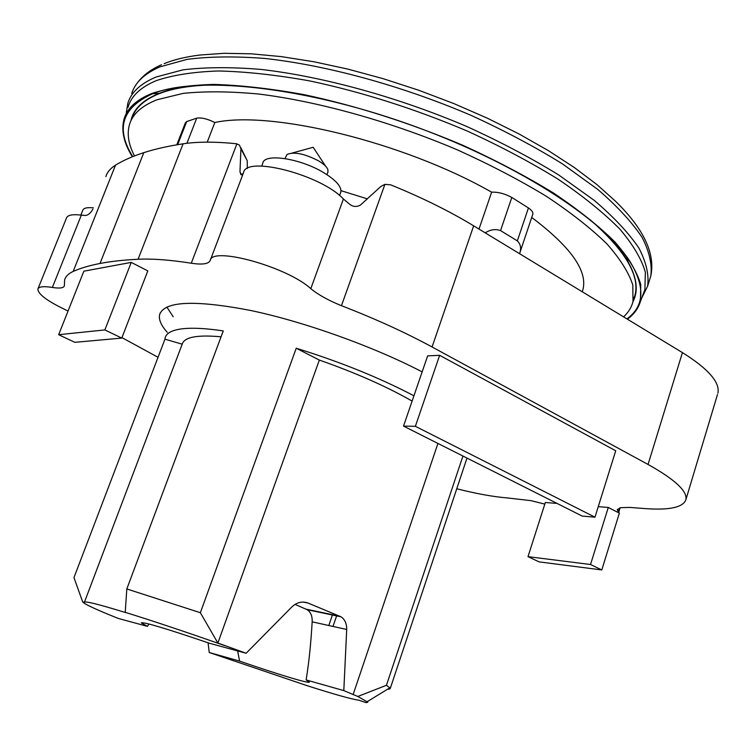 <?xml version="1.0" encoding="UTF-8"?>
<svg xmlns="http://www.w3.org/2000/svg" width="756" height="756" viewBox="0 0 756 756"><rect width="100%" height="100%" fill="white"/><g stroke="black" fill="none" stroke-linecap="round" stroke-linejoin="round"><path stroke-width="1.13" d="M340.55 192.799L340.805 192.109C341.759 186.741 336.08 180.268 323.757 172.689C300.548 158.448 264.316 152.958 262.861 163.06L261.727 166.084M327.896 172.122L327.915 169.665C326.913 166.963 323.861 164.071 318.786 160.99C304.857 153.742 294.301 151.55 287.091 154.422L284.974 158.562M93.404 207.872C87.12 207.238 83.576 208.032 82.773 210.262L80.854 215.054M104.867 329.928L58.656 334.691L74.816 342.326L121.763 338.083L104.867 329.928L131.251 262.398L147.817 270.903L121.763 338.083M58.656 334.691L83.869 271.187L131.251 262.398M601.795 569.948L590.53 564.505L528 556.652L539.019 561.859L601.795 569.948L619.362 513.144L618.37 511.992L619.627 507.928M590.53 564.505L608.278 507.456L618.559 512.738M528 556.652L545.331 502.504L557.068 503.42M598.261 506.662L608.278 507.456M717.501 394.49L685.919 499.555C683.235 507.437 669.381 510.432 644.377 508.542L629.965 507.427L620.837 507.663L617.265 509.544L618.37 511.992M685.919 499.555C687.393 491.079 674.777 479.38 648.053 464.458L682.432 352.608L473.653 225.827C449.376 211.113 421.716 197.448 390.682 184.842L384.927 184.341L380.967 186.373L360.414 205.074C356.463 207.172 352.835 206.851 349.537 204.111L343.404 198.998C321.432 174.995 246.172 155.377 243.574 172.538L242.874 173.842L240.994 174.749L239.973 171.895L240.928 148.819L239.472 145.095L236.278 143.725C215.148 141.608 197.42 141.637 183.084 143.81C168.125 146.088 155.037 149.026 143.81 152.646C132.602 156.265 123.181 160.423 115.526 165.139C110.471 168.276 107.257 172.094 105.887 176.592M68.059 311.028C48.167 301.701 38.093 294.396 37.857 289.104C38.717 286.618 43.555 286.061 52.362 287.441C59.554 288.584 63.551 288.083 64.354 285.948L64.61 279.966C65.583 276.441 68.427 273.606 73.152 271.451C80.306 268.219 89.255 265.564 100.009 263.475C110.792 261.387 123.483 259.979 138.074 259.251C152.202 258.552 169.93 259.875 191.277 263.211C202.268 264.902 208.58 263.995 210.206 260.48C211.727 246.002 287.582 266.991 310.801 288.679C318.134 294.679 328.35 300.359 341.447 305.698C375.212 318.748 405.424 332.508 432.073 346.976L648.053 464.458M158.042 357.295L121.943 337.62M544.821 504.11L530.958 500.652L507.531 497.958C493.328 496.796 476.403 493.725 456.756 488.754M167.265 332.319C161.019 325.326 158.486 319.372 159.667 314.449C164.572 301.105 194.831 299.773 250.453 310.433C304.328 321.735 373.521 346.522 422.141 371.886M403.524 426.11L427.641 355.887L439.642 355.311L615.724 450.774L594.972 517.189L415.375 426.308L403.524 426.11L582.177 516.074L594.972 517.189M415.375 426.308L439.642 355.311M240.833 147.666L247.24 160.735L247.297 168.541M717.907 393.148C720.099 382.309 708.268 368.796 682.432 352.608M92.884 209.176L91.712 211.066C89.227 214.477 86.619 215.914 83.878 215.365L81.336 215.12C72.491 214.09 67.53 215.073 66.452 218.078L38.017 288.697M166.849 307.049L173.19 316.783M341.447 305.698L384.917 184.341M310.801 288.679L343.404 198.998M641.579 298.337L647.599 286.184C649.187 274.986 646.276 262.266 638.867 248.006C628.718 232.999 613.844 217.123 594.225 200.368L558.769 175.005C531.213 158.051 500.642 141.92 467.047 126.621C398.166 97.155 322.595 76.403 260.603 69.382C230.892 66.982 204.999 67.133 182.914 69.854L156.01 77.036C140.616 83.547 131.232 92.251 127.868 103.156L126.328 112.417M164.959 339.17L165.186 337.762C166.452 332.829 172.651 329.777 183.793 328.633C193.63 327.698 206.794 328.454 223.266 330.92L126.819 588.952L125.222 612.332L125.827 612.634C98.186 604.138 84.37 600.727 84.37 602.371L82.64 601.785L73.965 577.593L164.959 339.17L182.196 344.188C184.266 337.1 197.221 334.643 221.064 336.798M148.998 624.012L147.42 626.365L141.296 622.868C143.508 621.753 166.226 628.557 209.45 643.261L246.135 653.25L217.87 643.035L200.359 612.719L126.819 588.952M200.359 612.719L296.239 348.223C340.191 361.85 379.427 377.707 413.938 395.794M462.937 456.029L386.439 685.295L357.815 696.465L343.81 690.597L306.114 679.928L309.336 682.035C310.007 684.085 277.934 674.352 239.586 661.094L237.639 650.935M389.028 688.319L388.688 689.359L390.219 688.593L389.822 687.837L386.439 685.295M633.859 298.866L634.917 295.53C640.2 275.789 625.278 250.529 590.162 219.75M216.764 84.833C192.799 85.107 173.719 88.008 159.525 93.536C144.33 99.622 135.126 107.91 131.913 118.399M623.577 316.868C628.349 312.502 631.496 307.399 633.008 301.559L632.81 285.003C628.737 272.51 620.1 258.798 606.898 243.867C591.031 228.406 570.865 212.559 546.408 196.324C519.741 180.155 490.181 164.723 457.72 150.019C391.192 121.678 318.257 101.351 258.325 93.99C229.597 91.344 204.536 91.145 183.15 93.385L157.059 99.745C141.901 105.717 132.744 113.891 129.578 124.267C126.772 133.784 128.407 144.339 134.492 155.925M626.932 318.9C644.329 306.199 645.426 287.195 630.202 261.897C603.6 219.306 513.91 161.217 406.822 123.549C299.754 85.797 196.399 75.912 152.665 93.725L152.608 93.753C121.962 107.635 115.337 128.586 132.735 156.615M206.369 84.889C187.072 85.825 171.376 88.632 159.28 93.338L159.214 93.357C142.78 99.981 133.349 109.138 130.911 120.828M643.148 294.197L644.896 289.557L645.359 272.245C641.617 259.166 633.131 244.812 619.911 229.172C603.921 212.994 583.424 196.399 558.429 179.408C531.109 162.493 500.708 146.371 467.246 131.043C414.534 108.703 361.907 91.977 309.355 80.845C276.025 74.891 245.728 71.603 218.446 70.979C193.423 71.848 172.718 75.071 156.322 80.618C140.474 87.261 131.024 96.229 127.972 107.522M627.423 319.202C634.01 314.316 638.338 308.382 640.427 301.398L640.757 284.445C636.921 271.631 628.359 257.522 615.063 242.118C599.007 226.176 578.463 209.79 553.42 192.988C526.072 176.233 495.662 160.244 462.209 145.001C409.516 122.765 356.955 106.01 304.517 94.736C271.262 88.669 241.041 85.239 213.853 84.426C188.924 85.097 168.304 88.083 152.013 93.404C136.26 99.783 126.904 108.486 123.937 119.514C121.102 130.694 123.899 143.111 132.357 156.775M632.961 301.738C639.085 290.02 636.58 275.269 625.467 257.512C619.155 247.713 610.007 237.346 598.043 226.384M633.708 298.157L635.494 294.604M479.002 229.077L491.636 192.175C498.109 191.901 504.828 193.668 511.803 197.458L500.557 230.599C495.53 228.784 490.417 229.531 485.22 232.848M511.803 197.458L528.425 207.938C531.742 210.244 533.216 212.285 532.848 214.071L519.561 253.704C521.47 248.488 520.733 244.216 517.35 240.88L500.557 230.599M340.984 190.663L367.51 198.904M176.791 144.821L185.352 122.897L186.675 121.574L196.711 118.153L186.921 143.29M186.675 121.574L177.651 144.67M196.711 118.153C201.398 117.397 207.437 118.843 214.817 122.51L207.229 142.156M491.636 192.175C403.969 142.137 271.385 110.083 214.817 122.51M528.425 207.938L517.35 240.88M582.942 289.624L582.243 291.769L582.942 289.624C587.733 270.856 570.657 246.796 531.714 217.454M295.01 604.394L307.248 609.723C310.782 612.162 312.417 616.197 312.162 621.838C310.924 643.564 308.911 662.927 306.114 679.928M239.586 661.094L209.232 652.504L307.191 685.701C334.426 694.386 351.682 699.224 358.949 700.226L366.102 702.664L367.832 702.201L357.815 696.465M208.08 642.789L209.232 652.504M343.81 690.597L346.702 629.474C346.758 623.605 344.859 619.381 341.003 616.802L308.023 603.033C302.107 601.011 296.702 602.334 291.807 606.992L246.135 653.25M82.64 601.785C83.141 603.25 91.192 607.238 106.776 613.749L118.21 618.417L147.42 626.365M84.445 602.154L182.196 344.188M224.929 645.681C185.948 631.978 152.712 620.865 125.222 612.332M336.741 615.582L332.999 626.44M353.08 694.669L437.932 443.441M217.87 643.035L319.334 360.073C355.67 372.812 386.599 386.486 412.115 401.086M296.239 348.223L319.334 360.073M247.24 160.735L240.928 148.819M241.57 174.797L239.973 171.895M432.073 346.976L473.653 225.827M210.206 260.48L243.574 172.538M191.277 263.211L236.893 143.81M138.074 259.251L183.084 143.81M100.009 263.475L143.81 152.646M73.152 271.451L115.526 165.139M52.362 287.441L81.336 215.12M649.593 279.843L650.727 276.261C652.371 264.883 649.527 251.975 642.194 237.545C632.129 222.368 617.331 206.331 597.807 189.444L562.473 163.901C535.002 146.853 504.507 130.665 470.988 115.328C402.258 85.834 326.772 65.205 264.789 58.448C235.078 56.171 209.166 56.483 187.053 59.374L160.074 66.821C144.623 73.512 135.173 82.404 131.733 93.498M312.162 621.838L346.702 629.474M306.246 609.194L339.926 616.244M303.307 602.078L308.023 603.033M647.599 286.184L650.727 276.261C655.575 253.95 643.885 228.983 615.649 201.361L596.994 184.653L574.494 167.643L548.45 150.671L519.268 134.086L487.497 118.257L453.761 103.534L418.758 90.257L383.264 78.709L348.043 69.146L313.844 61.746L281.374 56.624L251.257 53.818L224.012 53.307L200.066 55.018C186.023 56.738 174.05 59.62 164.128 63.646M339.567 195.511L340.805 192.109M326.961 174.674L328.038 171.735M325.666 166.263L313.164 147.288L292.081 153.062M620.128 507.815L618.663 512.568M159.667 314.449L160.329 312.729M161.548 64.742C149.697 69.902 140.956 76.932 135.315 85.844M390.219 688.593L466.981 458.06M633.008 301.559L634.917 295.53M640.427 301.398L644.896 289.557M159.28 93.338L152.665 93.725M625.467 257.512L630.202 261.897M328.794 625.514L332.517 614.694M340.994 616.802L307.248 609.723M367.331 701.596L389.822 687.837"/></g></svg>
